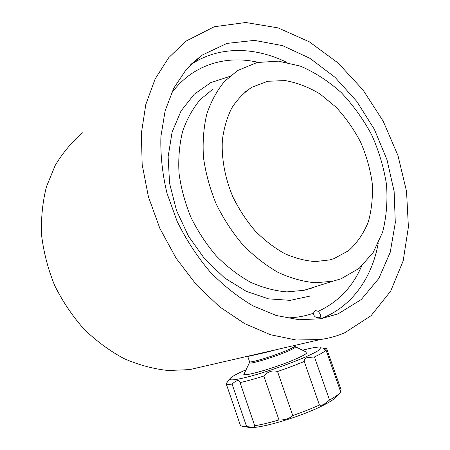 <?xml version="1.0" encoding="UTF-8"?>
<svg xmlns="http://www.w3.org/2000/svg" width="450" height="450" viewBox="0 0 450 450"><rect width="100%" height="100%" fill="white"/><g stroke="black" fill="none" stroke-linecap="round" stroke-linejoin="round"><path stroke-width="0.67" d="M276.525 349.605C262.502 353.565 247.191 356.434 247.798 356.569L249.547 361.648C249.097 363.482 273.015 356.332 286.594 350.511C292.123 348.148 294.851 346.641 294.778 345.983L294.593 345.442M338.102 313.853L320.788 318.752L299.154 319.753L276.311 315.517L253.136 305.921C237.814 296.938 223.369 285.48 209.807 271.547C197.055 256.393 186.176 239.687 177.165 221.428L166.944 193.118C162.377 173.79 160.363 154.929 160.903 136.524L165.127 110.779L173.768 88.161L186.272 69.463L201.926 55.209L226.941 43.402L254.453 40.382L282.651 45.652L309.949 58.326L335.025 77.31L356.788 101.391L374.355 129.313L386.994 159.756L394.127 191.368L395.303 222.722L390.229 252.292L378.816 278.466L361.249 299.543L338.102 313.853M315.517 310.326L313.301 313.245C313.892 316.553 315.962 318.043 319.517 317.7L320.029 317.559C321.277 316.277 320.659 314.201 318.184 311.321L315.141 310.433M333.849 258.688L329.738 259.914L315.354 261.557C305.19 260.854 294.868 258.154 284.389 253.463C274.028 247.652 264.251 240.097 255.066 230.799C246.437 220.657 239.079 209.436 233.01 197.139C224.994 178.256 221.338 158.428 222.379 140.074C223.892 128.216 227.014 117.54 231.75 108.045C237.296 99.422 244.001 92.486 251.859 87.249L267.795 81.259L285.182 80.595C297.152 82.688 308.835 87.193 320.231 94.112L336.06 107.184C345.696 117.613 353.886 129.291 360.63 142.206C366.39 155.559 370.249 169.183 372.206 183.071C372.988 196.824 371.678 209.779 368.28 221.946C363.679 233.353 357.154 242.91 348.705 250.611L333.849 258.688M337.072 395.966L335.548 397.671C333.084 399.904 328.736 402.581 322.498 405.703C300.684 416.835 259.971 428.85 249.474 427.478L247.224 427.084M335.548 397.671L340.723 391.916L326.07 350.201L323.038 348.564C323.027 348.176 324.214 348.171 326.599 348.559L340.999 389.554L340.273 390.645M339.12 393.683C337.146 395.483 333.939 397.586 329.518 400.005C324.579 404.421 321.216 406.086 319.421 405.006C311.411 408.651 302.524 412.161 292.759 415.536C289.373 418.686 284.782 420.154 278.983 419.94C269.528 422.719 261.428 424.654 254.689 425.745L255.009 426.144C254.874 427.14 252.073 427.292 246.606 426.594L244.204 426.555C241.875 426.375 240.553 425.829 240.244 424.918L226.159 383.642L229.41 379.356M246.606 426.594L232.082 384.098C236.031 380.458 238.596 379.642 239.771 381.656L254.689 425.745M232.082 384.098C228.403 384.57 226.429 384.412 226.159 383.642M278.983 419.94L263.846 376.043C254.481 378.962 246.504 381.161 239.923 382.641M263.846 376.043C267.947 371.503 272.503 370.001 277.526 371.537C287.252 368.179 296.151 364.815 304.228 361.457C304.009 359.916 304.892 358.661 306.872 357.694L314.449 356.946C320.614 354.021 324.484 351.771 326.07 350.201M302.546 350.213C310.905 348.024 316.592 346.978 319.596 347.068C323.933 347.512 319.23 350.82 305.488 356.979C290.953 363.347 268.127 371.374 251.629 375.919C234.54 380.436 227.565 381.082 230.715 377.848C233.021 375.913 238.14 373.224 246.06 369.776M324.9 348.098L326.599 348.559M329.518 400.005L314.449 356.946M319.421 405.006L304.228 361.457M292.759 415.536L277.526 371.537M295.487 346.764L306.489 352.142C308.143 352.822 304.582 355.101 295.819 358.988C275.479 368.01 239.76 378.067 244.153 373.731L249.474 362.694M204.756 366.126L189.619 369.613L168.165 370.507C153.377 368.938 138.651 364.961 123.986 358.588C109.614 350.854 96.233 340.976 83.852 328.961C72.304 315.877 62.578 301.393 54.681 285.514C48.015 269.106 43.656 252.36 41.602 235.277C40.922 218.329 42.542 202.134 46.457 186.694L55.181 165.459C62.831 152.674 72.028 141.75 82.766 132.699M344.779 332.758C337.118 336.054 328.95 338.31 320.287 339.531L296.038 339.998L270.512 334.738L244.659 323.618L219.561 306.782L196.352 284.721L176.136 258.249L159.902 228.493L148.421 196.791L142.178 164.604L141.356 133.386L145.817 104.456L155.138 78.941L168.711 57.684L185.76 41.254L214.273 26.736L245.756 22.5L278.044 27.883L309.308 41.805L338.029 62.949L362.998 89.921L383.248 121.286L397.974 155.588L406.536 191.351L408.397 227.008L403.178 260.871L390.684 291.105L371.036 315.737L344.779 332.758M340.993 278.82L332.674 281.25L315.309 282.757C303.069 281.649 290.649 278.184 278.055 272.374C265.59 265.23 253.834 256.016 242.781 244.738C232.391 232.436 223.526 218.857 216.191 203.996C209.925 188.702 205.689 173.233 203.484 157.601C202.506 142.211 203.591 127.761 206.741 114.255C210.994 101.571 216.917 90.63 224.511 81.439L237.628 70.521L257.175 62.494L278.572 61.155L300.488 66.167C314.966 72.416 328.551 81.225 341.235 92.587C353.126 105.137 363.274 119.222 371.689 134.848C378.917 151.026 383.861 167.597 386.505 184.545C387.737 201.375 386.409 217.328 382.522 232.397L373.162 252.512L359.139 268.386L340.993 278.82M378.186 243.467C372.122 277.29 352.491 305.916 322.729 317.902L320.31 318.831M190.536 64.834C218.273 45.877 254.582 46.502 286.554 62.269M313.301 313.245C304.718 316.305 295.56 317.863 285.817 317.914M170.994 93.988C191.453 65.149 225.366 54.703 258.036 62.308M361.524 266.327C352.479 287.201 338.034 302.197 318.184 311.321M294.778 345.983L295.279 346.663C296.348 347.102 293.659 348.705 287.218 351.478C272.402 357.857 246.611 365.344 249.576 362.492L249.547 361.648M314.494 287.01L303.975 290.312L286.931 291.898C274.956 290.931 262.845 287.719 250.594 282.257C238.5 275.524 227.121 266.811 216.456 256.112C206.449 244.446 197.949 231.536 190.946 217.389C184.995 202.815 181.013 188.049 179.01 173.093C178.2 158.349 179.393 144.472 182.582 131.462C186.846 119.216 192.724 108.608 200.222 99.641L213.143 88.92M310.056 296.089L290.177 300.358L268.537 298.856L246.257 291.336L224.618 277.954L204.958 259.279L188.567 236.334L176.518 210.499L169.583 183.403L168.126 156.746L172.091 132.137L181.046 110.959L194.254 94.236L210.786 82.642L229.612 76.478M191.396 63.979L201.926 55.209M244.744 92.256L251.859 87.249M249.474 427.478L244.204 426.555M189.619 369.613L320.287 339.531M311.788 288.062L303.975 290.312L332.674 281.25"/></g></svg>
